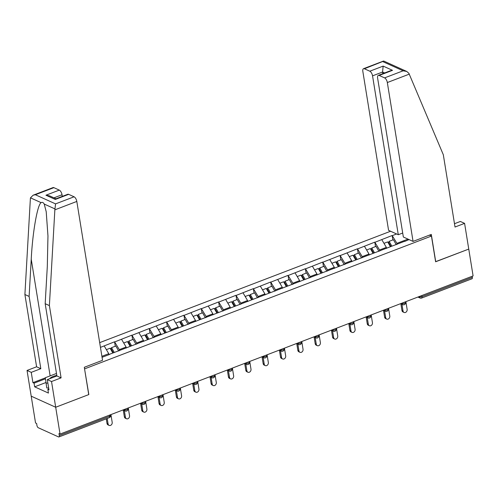 <?xml version="1.0" encoding="UTF-8"?>
<svg xmlns="http://www.w3.org/2000/svg" width="498" height="498" viewBox="0 0 498 498"><rect width="100%" height="100%" fill="white"/><g stroke="black" fill="none" stroke-linecap="round" stroke-linejoin="round"><path stroke-width="0.75" d="M390.594 231.24L99.681 342.636M33.123 195.21L53.031 187.584A4.009 1.818 69 0 1 53.871 187.653L35.352 194.743L33.123 195.21L30.484 197.837L30.366 198.764L24.9 294.517L36.603 366.789L27.041 370.45L35.551 422.995L36.622 423.481L36.939 425.441A2.004 0.909 -111 0 0 38.309 427.763L58.515 436.908A2.004 0.909 -111 0 0 58.932 436.939A2.004 0.909 -111 0 0 59.287 435.551L58.969 433.59L60.04 434.075L473.1 275.911L468.755 249.087L435.594 261.674M45.916 382.526L34.655 386.834L48.437 393.071L47.839 389.399L48.985 389.915L47.316 379.625L51.531 381.53L55.695 407.252L31.206 396.171L55.695 407.252L88.837 394.559L84.542 368.781M84.672 368.837L431.449 236.058L429.419 235.137M102.059 357.321L109.703 354.395M100.447 347.38L114.546 341.802L115.268 346.235M119.489 350.648L119.321 349.64L114.546 341.802M114.764 341.902L131.895 335.16L132.617 339.592M136.838 344.006L136.676 342.998L131.895 335.16M132.113 335.254L149.251 328.518L149.966 332.95M154.187 337.358L154.025 336.355L149.251 328.518M149.462 328.612L166.6 321.87L167.316 326.302M171.536 330.716L171.374 329.707L166.6 321.87M166.811 321.969L183.949 315.228L184.665 319.66M188.885 324.074L188.723 323.065L183.949 315.228M184.16 315.327L201.298 308.586L202.014 313.018M206.234 317.431L206.072 316.423L201.298 308.586M201.509 308.685L218.647 301.944L219.363 306.376M223.583 310.789L223.421 309.781L218.647 301.944M218.859 302.037L235.996 295.302L236.712 299.728M240.939 304.141L240.771 303.133L235.996 295.302M236.214 295.395L253.345 288.653L254.067 293.085M258.288 297.499L258.12 296.491L253.345 288.653M253.563 288.753L270.694 282.011L271.416 286.443M275.637 290.857L275.475 289.848L270.694 282.011M270.912 282.111L288.049 275.369L288.765 279.801M292.986 284.215L292.824 283.206L288.049 275.369M288.261 275.462L305.399 268.727L306.114 273.159M310.335 277.567L310.173 276.564L305.399 268.727M305.61 268.82L322.748 262.079L323.463 266.511M327.684 270.924L327.522 269.916L322.748 262.079M322.959 262.178L340.097 255.437L340.813 259.869M345.033 264.282L344.871 263.274L340.097 255.437M340.308 255.536L357.446 248.795L358.162 253.227M362.382 257.64L362.22 256.632L357.446 248.795M357.657 248.894L374.795 242.153L375.511 246.585M379.737 250.998L379.569 249.99L374.795 242.153M375.013 242.246L392.144 235.51L392.866 239.936M397.087 244.35L396.925 243.341L392.144 235.51M392.362 235.604L396.626 233.973M409.051 239.588L404.65 241.455M109.834 354.165L404.781 241.225M102.14 357.29L101.86 356.089M108.919 354.694L108.757 353.686L101.972 356.282M108.757 353.686L104.194 345.948M126.274 348.052L126.106 347.044L119.321 349.64M126.106 347.044L121.549 339.3M143.623 341.404L143.455 340.395L136.676 342.998M143.455 340.395L138.898 332.658M160.972 334.762L160.81 333.753L154.025 336.355M160.81 333.753L156.248 326.016M178.321 328.12L178.16 327.111L171.374 329.707M178.16 327.111L173.597 319.374M195.67 321.478L195.509 320.469L188.723 323.065M195.509 320.469L190.946 312.725M213.02 314.829L212.858 313.827L206.072 316.423M212.858 313.827L208.295 306.083M230.369 308.187L230.207 307.179L223.421 309.781M230.207 307.179L225.644 299.441M247.718 301.545L247.556 300.537L240.771 303.133M247.556 300.537L242.993 292.799M265.073 294.903L264.905 293.895L258.12 296.491M264.905 293.895L260.348 286.157M282.422 288.261L282.254 287.253L275.475 289.848M282.254 287.253L277.697 279.509M299.771 281.613L299.609 280.604L292.824 283.206M299.609 280.604L295.046 272.867M317.12 274.971L316.958 273.962L310.173 276.564M316.958 273.962L312.395 266.225M334.469 268.329L334.307 267.32L327.522 269.916M334.307 267.32L329.744 259.583M351.818 261.687L351.656 260.678L344.871 263.274M351.656 260.678L347.094 252.934M369.167 255.038L369.006 254.036L362.22 256.632M369.006 254.036L364.443 246.292M386.516 248.396L386.355 247.388L379.569 249.99M386.355 247.388L381.792 239.65M421.781 295.563L421.968 296.677L472.347 277.386L472.166 276.272M472.347 277.386A2.004 0.909 69 0 1 471.992 278.774L421.613 298.065A2.004 0.909 69 0 0 421.968 296.677A2.004 0.747 170.8 0 1 419.229 296.833L419.179 296.559M408.46 239.818L408.372 239.283M407.987 239.108L396.925 243.341M68.649 194.338L55.303 199.449L55.857 198.851L67.809 194.27A4.009 1.818 69 0 1 68.649 194.338L74.078 196.797A4.009 1.818 69 0 1 76.81 201.441L102.544 360.303L84.305 367.287L88.725 394.603L55.695 407.252L60.04 434.075M431.449 236.058L435.613 261.78L468.755 249.087L464.59 223.365L460.376 221.461L454.487 223.714M404.065 312.445L402.994 311.96A2.471 2.004 -65.7 0 1 401.954 310.497L403.025 310.976A2.471 2.004 114.3 0 0 404.065 312.445A2.471 2.004 114.3 0 0 406.293 311.904A2.471 2.004 114.3 0 0 407.14 309.401L405.882 301.651M390.967 246.516L388.565 242.258L389.143 241.362L393.426 239.725L396.227 244.68M391.864 246.174L389.143 241.362M390.42 246.728L387.699 241.916L383.97 243.341M403.025 310.976L401.948 304.315M401.954 310.497L400.871 303.83M386.716 319.087L385.645 318.602A2.471 2.004 -65.7 0 1 384.605 317.139L385.676 317.624A2.471 2.004 114.3 0 0 386.716 319.087A2.471 2.004 114.3 0 0 388.944 318.546A2.471 2.004 114.3 0 0 389.791 316.049L388.533 308.293M373.618 253.158L371.209 248.9L371.794 248.01L376.077 246.367L378.878 251.322M374.515 252.816L371.794 248.01M373.064 253.37L370.35 248.558L366.621 249.99M385.676 317.624L384.593 310.957M384.605 317.139L383.522 310.472M369.367 325.729L368.29 325.244A2.471 2.004 -65.7 0 1 367.256 323.781L368.327 324.266A2.471 2.004 114.3 0 0 369.367 325.729A2.471 2.004 114.3 0 0 371.595 325.188A2.471 2.004 114.3 0 0 372.442 322.692L371.184 314.935M356.269 259.8L353.86 255.549L354.445 254.652L358.728 253.009L361.529 257.964M357.166 259.458L354.445 254.652M355.715 260.012L353.001 255.206L349.272 256.632M368.327 324.266L367.244 317.6M367.256 323.781L366.173 317.114M352.011 332.371L350.941 331.892A2.471 2.004 -65.7 0 1 349.907 330.423L350.978 330.909A2.471 2.004 114.3 0 0 352.011 332.371A2.471 2.004 114.3 0 0 354.246 331.83A2.471 2.004 114.3 0 0 355.093 329.334L353.835 321.577M338.92 266.449L336.511 262.191L337.096 261.294L341.379 259.657L344.18 264.612M339.81 266.1L337.096 261.294M338.366 266.654L335.646 261.848L331.923 263.274M350.978 330.909L349.895 324.242M349.907 330.423L348.824 323.762M334.662 339.02L333.592 338.534A2.471 2.004 -65.7 0 1 332.552 337.071L333.623 337.551A2.471 2.004 114.3 0 0 334.662 339.02A2.471 2.004 114.3 0 0 336.897 338.478A2.471 2.004 114.3 0 0 337.737 335.976L336.486 328.226M321.571 273.091L319.162 268.833L319.747 267.936L324.024 266.299L326.825 271.254M322.461 272.748L319.747 267.936M321.017 273.302L318.297 268.49L314.574 269.916M333.623 337.551L332.546 330.89M332.552 337.071L331.475 330.404M317.313 345.662L316.242 345.176A2.471 2.004 -65.7 0 1 315.203 343.713L316.274 344.199A2.471 2.004 114.3 0 0 317.313 345.662A2.471 2.004 114.3 0 0 319.548 345.12A2.471 2.004 114.3 0 0 320.388 342.618L319.137 334.868M304.216 279.733L301.813 275.475L302.392 274.579L306.675 272.941L309.476 277.896M305.112 279.39L302.392 274.579M303.668 279.944L300.948 275.133L297.225 276.564M316.274 344.199L315.197 337.532M315.203 343.713L314.126 337.046M56.791 375.392A8.684 3.225 -9.2 0 0 49.738 378.698M48.686 388.06L46.775 387.948L45.312 377.733L56.473 373.456M47.889 383.161L45.984 383.049M413.06 241.406L387.332 82.537A4.009 1.818 -111 0 0 384.593 77.893L379.165 75.441A4.009 1.818 -111 0 0 378.331 75.372A4.009 1.818 -111 0 0 377.621 78.142L403.349 237.011L413.06 241.406L431.299 234.421L435.725 261.736M384.593 77.893L403.112 70.803L406.717 71.438L408.883 73.299L443.32 154.76L455.023 227.026L464.59 223.365M369.815 71.208L364.387 68.755A4.009 1.818 -111 0 0 363.546 68.68A4.009 1.818 -111 0 0 362.843 71.457L388.571 230.325L398.282 234.72L372.548 75.852A4.009 1.818 -111 0 0 369.815 71.208L383.161 66.097L382.557 72.017L382.825 73.648M402.708 233.027L398.282 234.72M378.331 75.372L390.283 70.791L392.511 70.33L379.165 75.441M406.717 71.438L383.796 61.073L364.387 68.755M76.81 201.441L54.855 209.845L55.558 203.887L74.078 196.797M47.316 379.625L56.884 375.959L45.175 303.693L47.304 266.492L47.964 235.959L46.214 211.718L44.222 204.056C43.338 202.474 42.299 202.007 41.11 202.649C37.437 204.547 32.526 232.697 31.237 259.221L29.114 296.428L40.817 368.694L31.25 372.355L32.918 382.645L45.33 377.889M45.175 303.693L49.389 305.598L61.092 377.87L51.531 381.53M54.855 209.845L49.389 305.598M56.884 375.959L61.092 377.87M53.871 187.653L59.293 190.112A4.009 1.818 69 0 1 62.032 194.755L53.952 197.849M62.294 196.38L62.032 194.755M34.655 386.834L34.063 383.161L32.918 382.645M27.041 370.45L31.25 372.355M36.603 366.789L40.817 368.694M24.9 294.517L29.114 296.428M47.839 389.399L48.835 389.013M45.449 378.804L34.063 383.161M56.025 198.783L49.551 195.857L45.947 195.222L59.293 190.112M299.964 352.304L298.893 351.818A2.471 2.004 -65.7 0 1 297.854 350.355L298.925 350.841A2.471 2.004 114.3 0 0 299.964 352.304A2.471 2.004 114.3 0 0 302.199 351.762A2.471 2.004 114.3 0 0 303.039 349.266L301.782 341.51M286.867 286.375L284.464 282.123L285.043 281.227L289.326 279.583L292.127 284.539M287.763 286.033L285.043 281.227M286.319 286.587L283.599 281.781L279.87 283.206M298.925 350.841L297.848 344.174M297.854 350.355L296.777 343.688M282.615 358.946L281.544 358.467A2.471 2.004 -65.7 0 1 280.505 356.998L281.575 357.483A2.471 2.004 114.3 0 0 282.615 358.946A2.471 2.004 114.3 0 0 284.844 358.404A2.471 2.004 114.3 0 0 285.69 355.908L284.433 348.152M269.518 293.017L267.115 288.765L267.694 287.869L271.976 286.226L274.778 291.187M270.414 292.675L267.694 287.869M268.97 293.229L266.249 288.423L262.521 289.848M281.575 357.483L280.499 350.816M280.505 356.998L279.428 350.331M265.266 365.594L264.195 365.109A2.471 2.004 -65.7 0 1 263.156 363.64L264.226 364.125A2.471 2.004 114.3 0 0 265.266 365.594A2.471 2.004 114.3 0 0 267.494 365.046A2.471 2.004 114.3 0 0 268.341 362.55L267.084 354.794M252.169 299.665L249.766 295.407L250.345 294.511L254.627 292.874L257.429 297.829M253.065 299.323L250.345 294.511M251.621 299.877L248.9 295.065L245.172 296.491M264.226 364.125L263.149 357.464M263.156 363.64L262.073 356.979M247.917 372.236L246.846 371.751A2.471 2.004 -65.7 0 1 245.807 370.288L246.877 370.767A2.471 2.004 114.3 0 0 247.917 372.236A2.471 2.004 114.3 0 0 250.145 371.695A2.471 2.004 114.3 0 0 250.992 369.192L249.735 361.442M234.819 306.307L232.41 302.049L232.996 301.153L237.278 299.516L240.08 304.471M235.716 305.965L232.996 301.153M234.265 306.519L231.551 301.707L227.823 303.133M246.877 370.767L245.794 364.106M245.807 370.288L244.723 363.621M230.562 378.878L229.491 378.393A2.471 2.004 -65.7 0 1 228.458 376.93L229.528 377.416A2.471 2.004 114.3 0 0 230.562 378.878A2.471 2.004 114.3 0 0 232.796 378.337A2.471 2.004 114.3 0 0 233.643 375.841L232.385 368.084M217.47 312.949L215.061 308.698L215.646 307.801L219.929 306.158L222.731 311.113M218.367 312.607L215.646 307.801M216.916 313.161L214.202 308.349L210.473 309.781M229.528 377.416L228.445 370.749M228.458 376.93L227.374 370.263M213.212 385.52L212.142 385.035A2.471 2.004 -65.7 0 1 211.108 383.572L212.179 384.058A2.471 2.004 114.3 0 0 213.212 385.52A2.471 2.004 114.3 0 0 215.447 384.979A2.471 2.004 114.3 0 0 216.294 382.483L215.036 374.726M200.121 319.591L197.712 315.34L198.297 314.443L202.574 312.8L205.381 317.755M201.011 319.249L198.297 314.443M199.567 319.803L196.847 314.997L193.124 316.423M212.179 384.058L211.096 377.391M211.108 383.572L210.025 376.905M195.863 392.163L194.793 391.683A2.471 2.004 -65.7 0 1 193.753 390.214L194.824 390.7A2.471 2.004 114.3 0 0 195.863 392.163A2.471 2.004 114.3 0 0 198.098 391.621A2.471 2.004 114.3 0 0 198.939 389.125L197.687 381.368M182.772 326.24L180.363 321.982L180.948 321.086L185.225 319.448L188.026 324.403M183.662 325.891L180.948 321.086M182.218 326.445L179.498 321.64L175.775 323.065M194.824 390.7L193.747 384.033M193.753 390.214L192.676 383.553M178.514 398.811L177.444 398.325A2.471 2.004 -65.7 0 1 176.404 396.862L177.475 397.342A2.471 2.004 114.3 0 0 178.514 398.811A2.471 2.004 114.3 0 0 180.749 398.269A2.471 2.004 114.3 0 0 181.589 395.767L180.338 388.017M165.417 332.882L163.014 328.624L163.593 327.728L167.876 326.09L170.677 331.046M166.313 332.54L163.593 327.728M164.869 333.094L162.149 328.282L158.426 329.707M177.475 397.342L176.398 390.681M176.404 396.862L175.327 390.195M161.165 405.453L160.095 404.967A2.471 2.004 -65.7 0 1 159.055 403.505L160.126 403.99A2.471 2.004 114.3 0 0 161.165 405.453A2.471 2.004 114.3 0 0 163.394 404.911A2.471 2.004 114.3 0 0 164.24 402.409L162.983 394.659M148.068 339.524L145.665 335.266L146.244 334.37L150.527 332.732L153.328 337.688M148.964 339.182L146.244 334.37M147.52 339.736L144.8 334.924L141.071 336.355M160.126 403.99L159.049 397.323M159.055 403.505L157.978 396.838M143.816 412.095L142.745 411.609A2.471 2.004 -65.7 0 1 141.706 410.147L142.777 410.632A2.471 2.004 114.3 0 0 143.816 412.095A2.471 2.004 114.3 0 0 146.045 411.553A2.471 2.004 114.3 0 0 146.891 409.057L145.634 401.301M130.719 346.166L128.316 341.914L128.895 341.018L133.178 339.375L135.979 344.33M131.615 345.824L128.895 341.018M130.171 346.378L127.451 341.572L123.722 342.998M142.777 410.632L141.7 403.965M141.706 410.147L140.629 403.48M126.467 418.737L125.396 418.258A2.471 2.004 -65.7 0 1 124.357 416.789L125.428 417.274A2.471 2.004 114.3 0 0 126.467 418.737A2.471 2.004 114.3 0 0 128.696 418.195A2.471 2.004 114.3 0 0 129.542 415.699L128.285 407.943M113.37 352.808L110.967 348.556L111.546 347.66L115.829 346.017L118.63 350.978M114.266 352.466L111.546 347.66M112.816 353.02L110.102 348.214L106.373 349.64M125.428 417.274L124.344 410.607M124.357 416.789L123.274 410.122M109.118 425.385L108.047 424.9A2.471 2.004 -65.7 0 1 107.008 423.431L108.078 423.916A2.471 2.004 114.3 0 0 109.118 425.385A2.471 2.004 114.3 0 0 111.347 424.844A2.471 2.004 114.3 0 0 112.193 422.341L110.936 414.585M108.078 423.916L107.195 418.457M107.008 423.431L106.261 418.818M59.287 435.551L109.666 416.26L109.485 415.145M109.311 417.648A2.004 0.909 -111 0 0 109.666 416.26A2.004 0.747 -9.2 0 0 110.575 415.457A2.004 2.004 0 0 1 109.311 417.648L58.932 436.939M418.874 296.677L419.229 296.833A2.004 1.625 -65.7 0 0 420.069 298.022A2.004 2.004 0 0 0 421.613 298.065M401.525 303.319L401.874 303.475A2.004 0.747 170.8 0 0 404.613 303.319A2.004 0.747 -9.2 0 0 405.521 302.516A2.004 2.004 0 0 1 402.72 304.664A2.004 1.625 -65.7 0 1 401.874 303.475L401.83 303.201M387.263 309.968A2.004 0.747 -9.2 0 0 388.172 309.158A2.004 2.004 0 0 1 385.371 311.306A2.004 1.625 -65.7 0 1 384.524 310.117A2.004 0.747 170.8 0 0 387.263 309.968M369.914 316.61A2.004 0.747 -9.2 0 0 370.823 315.8A2.004 2.004 0 0 1 368.016 317.948A2.004 1.625 -65.7 0 1 367.175 316.765A2.004 0.747 170.8 0 0 369.914 316.61M352.565 323.252A2.004 0.747 -9.2 0 0 353.474 322.449A2.004 2.004 0 0 1 350.667 324.596A2.004 1.625 -65.7 0 1 349.826 323.407A2.004 0.747 170.8 0 0 352.565 323.252M335.216 329.894A2.004 0.747 -9.2 0 0 336.125 329.091A2.004 2.004 0 0 1 333.318 331.238A2.004 1.625 -65.7 0 1 332.477 330.05A2.004 0.747 170.8 0 0 335.216 329.894M317.867 336.536A2.004 0.747 -9.2 0 0 318.776 335.733A2.004 2.004 0 0 1 315.969 337.881A2.004 1.625 -65.7 0 1 315.128 336.692A2.004 0.747 170.8 0 0 317.867 336.536M300.518 343.184A2.004 0.747 -9.2 0 0 301.427 342.375A2.004 2.004 0 0 1 298.619 344.523A2.004 1.625 -65.7 0 1 297.779 343.334A2.004 0.747 170.8 0 0 300.518 343.184M283.169 349.826A2.004 0.747 -9.2 0 0 284.072 349.023A2.004 2.004 0 0 1 281.27 351.165A2.004 1.625 -65.7 0 1 280.43 349.982A2.004 0.747 170.8 0 0 283.169 349.826M265.814 356.468A2.004 0.747 -9.2 0 0 266.723 355.665A2.004 2.004 0 0 1 263.921 357.813A2.004 1.625 -65.7 0 1 263.075 356.624A2.004 0.747 170.8 0 0 265.814 356.468M248.465 363.11A2.004 0.747 -9.2 0 0 249.374 362.307A2.004 2.004 0 0 1 246.566 364.455A2.004 1.625 -65.7 0 1 245.726 363.266A2.004 0.747 170.8 0 0 248.465 363.11M231.116 369.759A2.004 0.747 -9.2 0 0 232.024 368.95A2.004 2.004 0 0 1 229.217 371.097A2.004 1.625 -65.7 0 1 228.377 369.908A2.004 0.747 170.8 0 0 231.116 369.759M213.767 376.401A2.004 0.747 -9.2 0 0 214.675 375.592A2.004 2.004 0 0 1 211.868 377.739A2.004 1.625 -65.7 0 1 211.028 376.556A2.004 0.747 170.8 0 0 213.767 376.401M196.417 383.043A2.004 0.747 -9.2 0 0 197.326 382.24A2.004 2.004 0 0 1 194.519 384.388A2.004 1.625 -65.7 0 1 193.678 383.199A2.004 0.747 170.8 0 0 196.417 383.043M179.068 389.685A2.004 0.747 -9.2 0 0 179.977 388.882A2.004 2.004 0 0 1 177.17 391.03A2.004 1.625 -65.7 0 1 176.329 389.841A2.004 0.747 170.8 0 0 179.068 389.685M161.719 396.327A2.004 0.747 -9.2 0 0 162.622 395.524A2.004 2.004 0 0 1 159.821 397.672A2.004 1.625 -65.7 0 1 158.98 396.483A2.004 0.747 170.8 0 0 161.719 396.327M144.37 402.975A2.004 0.747 -9.2 0 0 145.273 402.166A2.004 2.004 0 0 1 142.472 404.314A2.004 1.625 -65.7 0 1 141.625 403.125A2.004 0.747 170.8 0 0 144.37 402.975M127.015 409.617A2.004 0.747 -9.2 0 0 127.924 408.814A2.004 2.004 0 0 1 125.123 410.956A2.004 1.625 -65.7 0 1 124.276 409.773A2.004 0.747 170.8 0 0 127.015 409.617M403.112 70.803L382.906 61.665M383.161 66.097L392.511 70.33M409.281 74.134L387.332 82.537M384.63 72.957L382.557 72.017L372.548 75.852M54.848 208.861L44.222 204.056M41.11 202.649L30.484 197.837M35.352 194.743L55.558 203.887M55.303 199.449L45.947 195.222M50.13 375.884L31.237 259.221M420.069 298.022L417.909 297.045M405.409 301.832L405.521 302.516M402.72 304.664L400.56 303.687M388.06 308.474L388.172 309.158M385.371 311.306L383.211 310.329M370.711 315.116L370.823 315.8M368.016 317.948L365.862 316.977M353.362 321.758L353.474 322.449M350.667 324.596L348.513 323.619M336.013 328.406L336.125 329.091M333.318 331.238L331.164 330.261M318.664 335.048L318.776 335.733M315.969 337.881L313.808 336.903M301.315 341.69L301.427 342.375M298.619 344.523L296.459 343.545M283.966 348.332L284.072 349.023M281.27 351.165L279.11 350.194M266.611 354.981L266.723 355.665M263.921 357.813L261.761 356.836M249.261 361.623L249.374 362.307M246.566 364.455L244.412 363.478M231.912 368.265L232.024 368.95M229.217 371.097L227.063 370.12M214.563 374.907L214.675 375.592M211.868 377.739L209.714 376.768M197.214 381.549L197.326 382.24M194.519 384.388L192.365 383.41M179.865 388.197L179.977 388.882M177.17 391.03L175.01 390.052M162.516 394.839L162.622 395.524M159.821 397.672L157.661 396.694M145.167 401.481L145.273 402.166M142.472 404.314L140.312 403.336M127.812 408.123L127.924 408.814M125.123 410.956L122.962 409.985M110.463 414.772L110.575 415.457M363.546 68.68L383.46 61.061"/></g></svg>
